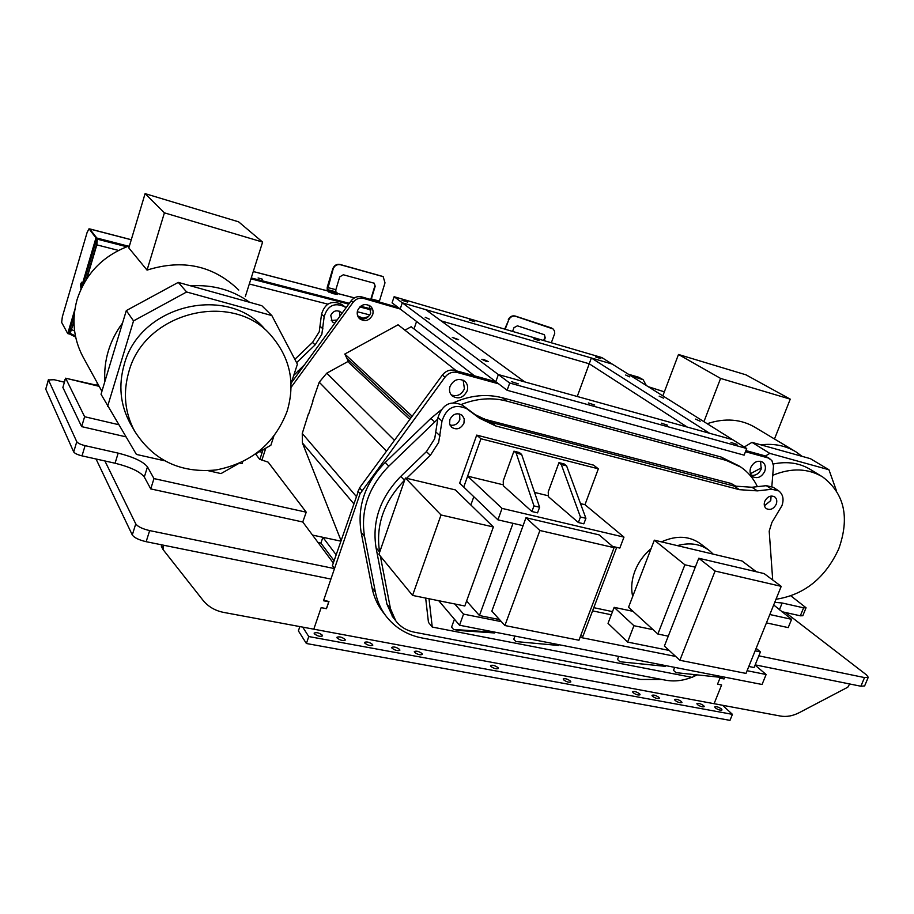 <?xml version="1.0" encoding="UTF-8"?>
<svg xmlns="http://www.w3.org/2000/svg" width="914" height="914" viewBox="0 0 914 914"><rect width="100%" height="100%" fill="white"/><g stroke="black" fill="none" stroke-linecap="round" stroke-linejoin="round"><path stroke-width="1.37" d="M318.038 542.516L320.917 543.122L322.882 537.306L336.112 554.764M312.508 535.078L340.762 541.134L312.508 535.078M721.523 708.99C718.587 707.002 716.336 706.305 714.759 706.899L715.251 707.836C718.176 709.835 720.438 710.532 722.014 709.938L721.523 708.99M322.391 635.23C319.272 632.831 316.518 632.122 314.142 633.094L314.29 633.733C317.409 636.133 320.163 636.852 322.539 635.881L322.391 635.23M639.663 693.863C636.681 691.784 634.339 691.087 632.625 691.761L633.025 692.641C636.007 694.72 638.349 695.428 640.074 694.754L639.663 693.863M570.496 681.079C567.48 678.942 565.058 678.234 563.218 678.965L563.55 679.799C566.566 681.947 568.988 682.655 570.839 681.924L570.496 681.079M498.073 667.7C495.022 665.483 492.509 664.775 490.521 665.575L490.795 666.352C493.846 668.58 496.359 669.288 498.347 668.488L498.073 667.7M422.154 653.67C419.069 651.374 416.464 650.665 414.316 651.533L414.533 652.253C417.607 654.561 420.223 655.269 422.371 654.401L422.154 653.67M658.96 697.428C655.989 695.371 653.67 694.674 651.99 695.326L652.402 696.217C655.372 698.285 657.703 698.981 659.382 698.33L658.96 697.428M399.669 649.511C396.573 647.192 393.934 646.484 391.74 647.375L391.935 648.083C395.019 650.402 397.67 651.122 399.864 650.231L399.669 649.511M681.501 701.598C678.554 699.564 676.257 698.867 674.612 699.496L675.058 700.41C678.005 702.443 680.313 703.152 681.958 702.512L681.501 701.598M703.723 705.699C700.775 703.689 698.502 702.992 696.902 703.609L697.371 704.534C700.307 706.545 702.58 707.242 704.191 706.636L703.723 705.699M372.604 644.507C369.507 642.165 366.822 641.457 364.572 642.371L364.743 643.056C367.839 645.41 370.524 646.129 372.786 645.204L372.604 644.507M345.092 639.423C341.973 637.058 339.265 636.338 336.946 637.286L337.095 637.949C340.202 640.326 342.921 641.045 345.252 640.097L345.092 639.423M299.849 626.581L298.387 630.877L306.384 643.502L729.989 720.369L732.422 714.36L308.761 636.544L302.705 627.118M306.384 643.502L308.761 636.544M722.62 705.288L732.422 714.36M486.385 361.396L488.442 361.647L483.883 359.545L481.827 359.293L486.385 361.396M456.6 339.345L458.622 339.608L452.281 337.369L456.6 339.345M429.34 319.146L425.238 317.295L429.34 319.146M291.075 387.376L353.044 302.363C355.946 298.798 359.522 297.496 363.761 298.455L400.183 309.012L402.286 302.808L400.183 309.012L495.822 381.709L498.358 374.569L524.785 381.915L425.73 309.652L402.286 302.808L509.715 383.046L507.121 390.289L495.822 381.709L498.358 374.569L732.64 439.68L612.174 364.058L591.358 357.991L589.233 363.783L441.108 320.871L589.233 363.783L687.191 427.044L589.233 363.783L577.248 396.493M625.667 375.026L629.803 376.899L625.667 375.026M659.165 396.162L663.53 398.15L659.165 396.162M695.543 419.103L700.147 421.228L695.543 419.103M507.121 390.289L744.11 455.149L746.715 448.511L732.64 439.68L709.63 433.282L591.358 357.991M320.917 543.122L334.078 560.716M322.882 537.306L340.762 541.134M402.023 300.295L407.735 302.123L402.023 300.295M469.259 319.969L474.777 321.751L469.259 319.969M533.765 338.831L539.111 340.591L533.765 338.831M595.7 356.951L600.886 358.665L595.7 356.951M400.183 309.012L392.072 302.842L394.128 296.719L402.286 302.808L612.174 364.058L601.835 357.568L394.128 296.719M511.634 381.721L518.261 383.846L511.634 381.721M588.342 402.96L594.717 405.028L588.342 402.96M661.382 423.182L667.54 425.204L661.382 423.182M731.017 442.456L736.97 444.433L731.017 442.456M746.715 448.511L509.715 383.046M414.031 328.926L416.567 321.465M330.914 579.065L323.51 600.749L328.766 601.778L326.401 608.678L321.145 607.661L313.788 629.186L223.724 612.414C215.098 610.723 208.163 606.645 202.931 600.201L163.08 549.611L163.697 545.247L330.914 579.065L334.49 568.599L149.656 530.6L146.16 541.694L330.914 579.065M161.584 546.686L161.424 544.79M724.037 678.953L719.958 678.154L717.536 684.175L720.072 677.857L724.151 678.645L724.745 677.171L724.037 678.953L723.568 678.531M326.424 608.61L321.145 607.661L313.788 629.186L714.097 703.7L721.614 684.963L717.536 684.175L721.614 684.963L714.097 703.7L780.453 716.05C786.543 717.102 792.826 715.959 799.282 712.646L847.804 687.191L849.666 683.969L755.181 664.855L860.874 686.231L864.621 685.934L868.254 677.308L864.53 677.571L758.837 655.841M533.97 505.899L531.914 511.52L503.374 485.78L503.237 480.878L513.942 451.173L516.159 453.024L533.97 505.899L539.603 507.247L537.535 512.857L531.914 511.52M516.159 453.024L521.62 454.418L519.392 452.556L513.942 451.173M521.62 454.418L539.603 507.247M580.447 517.004L578.379 522.534L548.434 496.725L548.229 491.881L558.968 462.644L561.287 464.506L580.447 517.004L585.908 518.307L583.84 523.825L578.379 522.534M561.287 464.506L566.589 465.854L564.258 463.992L558.968 462.644M566.589 465.854L585.908 518.307M454.429 619.212L451.585 627.095L453.55 629.449L488.99 631.86L494.588 632.956L494.885 632.145M488.99 631.86L489.287 631.048M453.55 629.449L458.977 630.5L494.588 632.956M514.948 636.075L513.782 639.217L515.896 641.559L558.637 645.478L558.934 644.69M553.267 644.427L553.564 643.639M515.896 641.559L558.637 645.478M674.669 667.369L673.504 670.339L675.96 672.647L722.597 677.56L722.894 676.817M717.776 676.611L718.073 675.869M675.96 672.647L722.597 677.56M618.709 656.401L617.533 659.428L619.886 661.747L665.232 666.329L665.529 665.575M660.216 665.358L660.514 664.592M619.886 661.747L665.232 666.329M551.336 342.773L554.741 333.393L554.444 330.891L553.073 328.949L515.587 316.301C512.514 315.65 510.218 316.884 508.698 320.003L504.711 329.12M508.698 320.003L505.179 329.257M512.56 331.416L513.988 327.68L517.415 325.83L544.413 334.718L545.224 337.837L544.138 340.671M545.224 337.837L544.138 334.558M544.79 337.552L543.647 340.522M551.633 328.149L552.524 328.56M551.199 327.875L515.153 316.027C512.091 315.376 509.795 316.61 508.275 319.729M337.163 294.297L332.456 293.554L327.201 290.766L327.235 287.247L332.822 268.705C334.204 265.323 336.626 263.918 340.077 264.466L382.955 276.496M371.13 299.621L375.186 286.299L374.294 283.237L343.344 274.771L339.722 276.885L335.849 289.681L335.838 291.795L337.632 293.348L332.799 292.4L332.456 293.554M335.838 291.795L327.543 289.624L332.799 292.4M379.173 301.951L385 282.826L383.16 276.645L340.419 264.729C336.958 264.169 334.535 265.586 333.153 268.967L327.543 289.624M375.186 286.299L374.066 283.077M374.831 286.036L370.73 299.506M81.357 285.191L80.409 287.007L80.66 284.094L81.609 282.277L81.357 285.191M89.823 229.083L96.93 238.188L95.97 237.914L80.558 290.115M74.891 309.32L67.727 333.599L61.649 322.425L62.335 316.827L87.093 232.51L89.012 228.797L95.97 237.914M74.194 315.193L68.687 333.839L67.727 333.599M96.93 238.188L83.185 284.722M69.772 330.171L70.424 331.234L71.258 330.011M71.646 328.891L73.954 321.088L71.646 328.891M86.876 278.53L96.827 244.861L86.236 279.513L96.576 244.529L96.381 240.028M668.271 636.167L657.874 634.03L628.535 607.262L654.333 540.174L742.008 560.968L756.358 571.753M653.122 629.689L633.928 625.713L614.151 607.342L633.014 611.34M756.141 648.346L760.425 651.911L755.135 650.814M760.425 651.911L754.096 667.528L748.806 666.466M669.162 650.437L627.61 642.074L608.027 623.348L614.151 607.342M633.928 625.713L627.61 642.074M695.28 567.183L684.883 564.783L657.874 634.03M684.883 564.783L654.333 540.174M632.682 596.488C630.889 588.342 631.631 579.876 634.922 571.09C638.36 562.327 643.742 554.844 651.065 548.651M677.331 545.635C689.887 542.196 700.65 543.899 709.618 550.754L713.194 554.135M661.485 541.876C676.577 535.09 689.739 535.832 700.969 544.116L708.601 549.965M523.082 525.664L497.924 519.837L502.06 508.39L623.976 537.124L584.971 504.699L580.493 503.603M623.976 537.124L619.818 548.092L612.609 546.412M497.924 519.837L463.741 487.071L467.637 476.148L503.351 484.843M502.06 508.39L467.637 476.148M534.553 492.429L548.4 495.799M480.924 438.754L598.35 468.825L593.574 465.146L476.708 435.11L459.662 483.163L463.741 487.071L480.924 438.754L476.708 435.11M598.35 468.825L584.971 504.699M616.699 547.36L582.938 636.258L580.641 635.801M470.847 504.996L473.806 496.725M466.597 601.046L479.439 615.545L513.017 523.334M499.478 619.555L479.439 615.545M747.092 670.705L766.126 674.509L755.078 665.106M766.126 674.509L762.059 684.483L459.525 625.222L438.731 600.715M459.525 625.222L463.547 614.105L454.761 603.96M592.58 610.872L611.306 614.779L592.58 610.872M463.547 614.105L501.386 621.657M580.059 637.355L675.709 656.458M694.72 674.898L692.378 677.434L432.253 627.061L428.46 622.377L425.661 598.076M432.253 627.061L429.02 598.761M593.792 607.684L612.517 611.626M378.899 554.352L405.405 478.011L441.028 514.97L412.557 595.425L378.899 554.352M412.557 595.425L464.803 605.993L493.377 526.967L455.389 489.915L405.405 478.011M493.377 526.967L441.028 514.97M764.424 505.785L770.742 500.586L771.096 496.028L770.673 500.769M764.789 501.272C767.383 496.542 770.673 495.057 774.649 496.839C776.797 498.576 777.323 501.043 776.226 504.242C773.621 508.995 770.319 510.458 766.332 508.63C764.218 506.893 763.704 504.437 764.789 501.272M406.593 478.296L430.323 455.366L438.651 442.422L441.988 421.103C446.478 407.678 454.669 403.52 466.586 408.627L479.404 418.166L495.788 425.993L739.415 489.676L757.363 490.875L771.816 489.264L778.717 490.864C783.058 494.348 784.121 499.307 781.916 505.716L771.896 522.454L769.2 531.125L772.707 579.99M778.362 490.635L773.198 487.276L766.332 485.677L751.936 487.265L734.068 486.054L491.515 422.474L475.211 414.659L462.438 405.176C450.591 400.081 442.445 404.205 438 417.549L434.698 438.754L426.415 451.63L400.755 476.4C380.167 497.639 371.929 521.414 376.042 547.737L386.896 604.074L392.734 616.881M450.019 425.079C454.498 425.89 457.765 424.073 459.833 419.617L459.651 413.951M449.882 419.503C453.024 413.756 457.137 412.374 462.221 415.367L464.243 418.875L463.946 423.159C460.759 428.929 456.612 430.288 451.527 427.204L449.574 423.719L449.882 419.503M696.788 675.092L692.881 676.886M691.795 677.32C682.838 680.781 674.132 681.741 665.678 680.199L414.362 632.191C406.57 630.626 400.366 626.833 395.762 620.812L390.461 608.667L380.384 556.169M379.63 552.239L379.596 552.056C375.483 525.596 383.789 501.683 404.502 480.307L404.651 480.17M736.535 486.625L731.131 483.472L480.81 418.235M84.625 416.727L65.625 378.19L62.872 387.445L81.643 426.621L84.625 416.727L118.58 424.667M65.625 378.19L99.18 386.348M242.69 461.753L242.073 463.649L239.776 463.124M125.858 436.823L81.643 426.621M145.097 193.631L164.406 212.836L262.615 242.084L238.611 221.828L145.097 193.631L128.817 247.934L147.051 270.11C182.811 258.868 213.385 265.528 238.771 290.058M83.654 358.094L82.751 356.437C73.463 338.466 71.578 319.5 77.096 299.564C85.63 273.503 103.088 255.566 129.468 245.775M164.303 460.736L136.403 454.418L101.031 394.254L104.904 381.401C104.196 371.175 105.327 361.03 108.332 350.976C111.371 340.933 116.112 331.633 122.533 323.053L126.303 310.589L178.264 282.392L190.603 285.831C212.813 284.46 232.499 289.944 249.659 302.306L261.815 305.687L271.846 315.57L297.404 364.206L291.029 383.686M273.766 436.424L270.875 445.244L256.08 453.652M238.246 463.786L221.005 473.589L208.312 470.71M107.612 406.342L133.535 320.894L186.639 291.989L271.846 315.57M126.303 310.589L133.535 320.894M104.904 381.401L122.533 323.053M178.264 282.392L186.639 291.989M190.603 285.831L249.659 302.306M147.051 270.11L164.406 212.836M245.306 296.616L262.615 242.084M456.417 370.856L398.081 324.778L344.795 354.038L346.989 358.494L410.969 417.835L346.989 358.494L349.182 362.938L409.792 419.435M341.985 313.353L341.025 312.234C336.695 309.64 333.267 310.703 330.754 315.41L332.308 321.865L334.798 323.225M337.163 319.98L331.256 320.563M346.018 307.835L344.532 306.716C334.433 302.214 327.646 305.505 324.184 316.575L321.854 334.273L315.136 344.875L296.582 362.652M294.845 359.339L312.542 342.396L319.226 331.839L321.534 314.222C324.973 303.208 331.725 299.941 341.779 304.431L346.132 307.675M361.43 318.643L358.048 316.69M357.66 315.787L362.778 318.186M339.368 311.194L340.019 316.061M258.102 277.97L262.558 279.238L258.102 277.97M68.756 333.621L75.645 337.06M74.594 331.005L71.372 329.52L73.965 322.231M71.509 330.08L69.75 333.142L69.178 332.182M71.372 329.52L70.492 331.702L69.715 330.365M118.454 250.413L96.827 244.861L97.33 239.171L96.69 239M371.118 309.88L359.796 306.955M348.737 304.099L250.95 278.839M126.738 246.757L97.33 239.171M69.041 332.627L69.624 332.993L70.572 331.702M89.686 228.991L96.838 238.028L128.326 246.174M370.993 308.909L360.619 306.236M349.308 303.311L251.236 277.947M259.85 451.505L262.078 452.601M525.984 517.724L491.835 611.135L504.905 625.53L578.962 640.234L614.071 547.669L599.104 534.873L525.984 517.724L539.888 530.497L504.905 625.53M614.071 547.669L539.888 530.497M698.776 558.248L664.398 646.049L679.867 660.285L745.995 673.412L781.219 586.354L764.115 573.581L698.776 558.248L715.079 571.044L679.867 660.285M781.219 586.354L715.079 571.044M764.732 471.35C761.613 477.097 757.615 478.879 752.736 476.708C750.063 474.56 749.389 471.521 750.714 467.568C753.799 461.844 757.775 460.039 762.642 462.13C765.384 464.278 766.081 467.351 764.732 471.35M760.551 461.273L761.202 469.088C758.951 473.715 755.649 475.794 751.319 475.314M467.111 390.975C463.352 397.887 458.405 399.567 452.247 395.991C449.608 393.431 448.877 390.232 450.042 386.371C453.721 379.516 458.634 377.802 464.78 381.218C467.522 383.789 468.299 387.045 467.111 390.975M463.158 380.167L464.426 388.816C461.444 394.859 457.046 396.882 451.208 394.882M372.661 314.724C369.496 320.677 365.189 322.048 359.728 318.837C357.374 316.575 356.677 313.765 357.625 310.429C360.733 304.522 365.006 303.117 370.444 306.19C372.901 308.475 373.643 311.32 372.661 314.724M369.245 305.379L370.696 313.136C368.102 318.472 364.195 320.117 358.974 318.072M308.452 413.779L302.26 433.476L302.431 442.97L340.991 540.448M474.492 375.837L411.186 326.732L404.913 330.183M348.371 361.293L326.778 373.163L319.226 382.201L312.497 401.554M308.635 414.202L312.885 401.349M261.85 460.233L265.803 448.134M631.014 375.883L643.125 379.698L646.335 385.502M259.839 459.479L263.026 449.699M291.269 382.955L351.136 300.809C354.026 297.256 357.591 295.953 361.818 296.924L398.127 307.458M628.364 374.226L638.646 377.208L642.885 379.55M293.725 375.437L304.602 364.652M360.881 318.837L368.548 316.587M661.793 679.456L640.748 679.456L422.028 637.972C406.821 634.956 394.688 627.484 385.617 615.556C380.532 608.633 377.116 600.795 375.368 592.021L364.549 536.575C360.413 510.549 368.491 487.082 388.781 466.174L437.817 419.012M461.353 404.445C476.822 398.355 491.915 397.224 506.653 401.075L726.196 460.393L740.98 467.18C748.109 472.127 753.593 478.616 757.409 486.659M383.229 612.426L382.178 611.043C377.116 604.154 373.712 596.339 371.975 587.611L361.156 532.439C357.02 506.55 365.04 483.22 385.217 462.438L430.802 418.463L440.754 410.215M453.904 402.606C470.344 395.271 486.511 393.66 502.426 397.784L721.02 457L739.152 465.991M745.458 451.71L768.137 457.948L771.862 460.462L773.495 465.843L771.839 486.499M745.893 450.579L764.584 455.732L769.862 458.679M326.481 608.69L328.96 601.446L323.625 600.407L360.059 493.766L444.981 377.196C448.386 373.015 452.499 371.45 457.331 372.478L498.621 383.823M332.365 565.732L359.533 487.87L442.376 375.071C445.758 370.913 449.859 369.347 454.669 370.376L495.822 381.709M287.099 411.323C295.485 383.126 290.229 357.957 271.321 335.815C233.641 290.344 144.72 311.217 128.828 371.838C122.83 392.86 124.761 412.625 134.621 431.134C153.255 460.393 180.378 473.338 215.978 469.979C250.939 463.272 274.646 443.724 287.099 411.323M264.832 329.131C227.552 284.185 139.842 304.648 124.235 364.458C118.329 385.194 120.248 404.708 129.994 423.011L130.988 424.736M344.795 354.038L412.157 416.213M836.436 490.738L828.941 469.75L810.398 458.668L751.971 442.365L744.293 446.992M775.986 599.298L776.843 599.184M828.941 469.75L769.794 453.378L765.429 456.029M751.971 442.365L769.794 453.378M802.104 456.349L796.254 452.042C785.937 445.678 774.112 443.279 760.802 444.832M794.609 451.059L755.524 427.615C741.311 419.069 725.19 417.767 707.173 423.696M720.586 378.419L678.485 354.483L745.95 374.82L790.244 399.155L720.586 378.419L703.929 421.662M662.833 395.865L678.485 354.483M774.489 438.983L790.244 399.155M772.741 475.303C791.501 467.648 808.193 468.231 822.829 477.051C844.547 493.709 849.837 517.678 838.721 548.96C825.193 578.082 804.297 594.854 775.997 599.264M750.463 473.681L761.625 467.74M773.358 463.981C787.491 461.102 799.99 463.032 810.855 469.762L821.343 476.148M790.93 595.905L806.057 607.776L803.612 607.833L800.344 615.808L781.653 611.649M773.69 604.965L791.581 619.326L788.211 627.61L766.446 622.88M785.583 612.529L866.541 674.932L868.254 677.308M800.344 615.808L802.8 615.739L806.057 607.776M803.612 607.833L782.167 603L774.764 602.315M791.581 619.326L769.828 614.516M64.426 382.212L54.143 379.721L48.453 379.95L76.776 441.736C77.85 443.21 80.615 444.524 85.093 445.655L82.009 455.869L115.073 463.227L118.169 453.127C133.455 456.977 143.224 461.57 147.474 466.871L153.975 478.582L306.224 512.183L268.133 462.13L259.599 459.274L255.623 453.984M104.893 460.964L135.752 523.882C137.74 526.624 142.378 528.863 149.656 530.6M332.445 565.503L334.49 568.599M147.474 466.871L144.309 477.028L150.741 488.91L302.763 521.985L333.29 563.001M144.309 477.028C140.093 471.647 130.348 467.054 115.073 463.227M65.385 378.979L65.123 379.87M96.735 385.251L67.556 378.659M96.039 458.988L132.29 534.964C134.267 537.74 138.894 539.98 146.16 541.694M82.009 455.869C77.541 454.749 74.777 453.435 73.703 451.939L76.776 441.736M48.453 379.95L45.746 389.136L73.703 451.939M45.746 389.136L48.419 379.63M306.224 512.183L302.763 521.985M85.093 445.655L118.169 453.127M97.387 383.103L96.598 385.731M153.975 478.582L150.741 488.91M161.321 545.121L162.818 548.034M335.575 293.131L335.232 294.274M329.189 290.995L328.846 292.137M335.849 289.681L327.566 287.51M379.367 301.06L371.29 298.947M90.086 229.163L89.138 228.888M771.816 489.264L766.332 485.677M430.323 455.366L426.415 451.63M495.788 425.993L491.515 422.474M739.415 489.676L734.068 486.054M390.461 608.667L386.896 604.074M379.596 552.056L376.042 547.737M404.502 480.307L400.755 476.4M479.404 418.166L475.211 414.659M466.586 408.627L462.438 405.176M441.988 421.103L438 417.549M440.171 435.944L436.207 432.311M757.363 490.875L751.936 487.265M484.02 418.543L487.082 421.08M735.45 486.397L731.131 483.472M320.346 326.492L322.985 328.903M312.542 342.396L315.136 344.875M341.779 304.431L344.532 306.716M321.534 314.222L324.184 316.575M249.316 284.003L327.795 304.145M357.305 311.72L369.85 314.942M89.024 228.808L131.262 239.765M354.369 297.895L337.574 293.52M327.292 290.846L253.258 271.549M648.277 386.725L664.352 391.866M351.136 300.809L353.044 302.363M361.818 296.924L363.761 298.455M638.646 377.208L641.32 378.876M297.918 371.05L299.061 372.249M434.653 421.914L430.802 418.463M506.653 401.075L502.426 397.784M726.196 460.393L721.02 457M375.368 592.021L371.975 587.611M364.549 536.575L361.156 532.439M388.781 466.174L385.217 462.438M302.431 442.97L353.592 503.511M356.094 496.188L302.26 433.476M319.226 382.201L386.508 451.15M394.448 440.32L326.778 373.163M764.584 455.732L768.137 457.948M454.669 370.376L457.331 372.478M442.376 375.071L444.981 377.196M359.533 487.87L361.795 490.452M357.808 491.172L360.059 493.766M864.53 677.571L860.874 686.231M779.379 609.889L782.167 603M65.111 379.836L64.403 382.201M135.752 523.882L132.29 534.964M161.401 546.401L162.898 549.325M337.632 293.348L337.277 294.491M395.762 620.812L392.175 616.162M82.751 356.437L101.911 391.329M75.416 335.964L69.75 333.142M89.892 228.946L131.285 239.719M253.281 271.515L327.212 290.778M337.586 293.474L354.426 297.861M664.364 391.832L648.186 386.668M385.617 615.556L382.178 611.043M134.621 431.134L129.994 423.011M65.043 379.367L64.209 382.155"/></g></svg>
